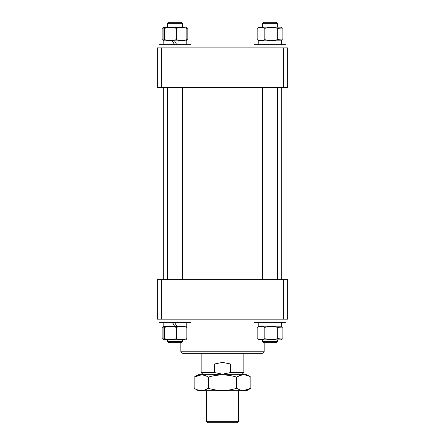 <?xml version="1.0" encoding="UTF-8"?>
<svg xmlns="http://www.w3.org/2000/svg" width="445" height="445" viewBox="0 0 445 445"><rect width="100%" height="100%" fill="white"/><g stroke="black" fill="none" stroke-linecap="round" stroke-linejoin="round"><path stroke-width="0.67" d="M283.376 87.398L283.376 47.882L287.648 47.882L287.648 87.398L157.352 87.398L157.352 47.882L161.624 47.882L161.624 87.398M283.376 47.882L161.624 47.882M180.848 351.194L264.152 351.194A2.136 2.136 0 0 1 262.016 353.33L182.984 353.33A2.136 2.136 0 0 1 180.848 351.194L180.848 342.65M264.152 351.194L264.152 342.65M157.352 279.638L161.624 279.638L161.624 319.154L157.352 319.154L157.352 279.638M283.376 279.638L287.648 279.638L287.648 319.154L283.376 319.154L283.376 279.638L161.624 279.638M283.376 319.154L161.624 319.154M238.52 421.682L237.452 422.75L207.548 422.75L206.48 421.682L238.52 421.682L238.52 390.71M203.276 374.69L201.14 372.554L214.384 372.554L222.5 374.156L230.616 372.554L243.86 372.554L243.86 353.33M214.384 372.554L214.384 364.01L222.5 362.408L230.616 364.01L230.616 372.554M214.384 364.01L230.616 364.01M172.46 22.25L181.382 22.25L182.45 23.318L167.498 23.318L167.498 27.162L167.498 23.318L168.566 22.25L172.46 22.25M182.45 341.582L181.382 342.65L168.566 342.65L167.498 341.582L182.45 341.582L182.45 339.874M174.54 44.678L172.332 40.834L174.54 40.834L176.765 44.678M187.223 40.006L185.787 40.834L186.833 39.599C183.362 40.918 179.886 40.918 176.392 39.599C172.454 40.918 168.499 40.918 164.539 39.599L163.693 40.562L163.115 39.599L163.115 28.397L163.693 27.434L164.539 28.397C168.483 27.078 172.432 27.078 176.392 28.397C179.886 27.078 183.362 27.078 186.833 28.397L185.787 27.162L187.846 28.397L187.846 39.599L186.449 40.373M163.693 27.434L185.787 27.162M164.539 28.397L164.539 39.599M176.392 28.397L176.392 39.599M186.833 28.397L186.833 39.599M172.332 40.834L163.17 40.834L163.17 44.678M186.778 44.678L186.778 40.834L174.54 40.834M174.685 44.678L172.476 40.834M198.337 390.71L246.663 390.71L250.863 388.285C246.146 391.166 241.424 391.166 236.684 388.285C227.256 391.166 217.8 391.166 208.316 388.285C203.604 391.166 198.876 391.166 194.137 388.285L198.337 390.71M201.162 374.924L194.137 377.115L198.337 374.69L246.663 374.69L250.863 377.115L250.863 388.285L243.838 390.476M194.137 388.285L194.137 377.115C198.854 374.234 203.576 374.234 208.316 377.115C217.8 374.234 227.256 374.234 236.684 377.115C241.396 374.234 246.124 374.234 250.863 377.115M208.316 377.115L208.316 388.285M236.684 377.115L236.684 388.285M240.194 375.513L237.452 376.687M158.954 44.678L158.954 47.882L158.954 44.678L190.994 44.678L190.994 47.882M163.693 339.602L185.787 339.874L186.833 338.639C183.362 339.958 179.886 339.958 176.392 338.639C172.454 339.958 168.499 339.958 164.539 338.639L163.693 339.602L163.115 338.639L163.115 327.437L163.693 326.474L164.539 327.437C168.483 326.118 172.432 326.118 176.392 327.437C179.886 326.124 183.362 326.124 186.833 327.437L185.787 326.202L163.693 326.474M164.539 327.437L164.539 338.639M176.392 327.437L176.392 338.639M186.833 327.437L186.833 338.639M172.332 322.358L174.54 326.202L163.17 326.202L163.17 323.109M186.778 322.358L186.778 326.202L176.765 326.202L174.54 322.358M174.54 326.202L172.476 322.358M158.954 322.358L158.954 319.154L158.954 322.358L190.994 322.358L190.994 319.154M254.006 319.154L254.006 322.358L286.046 322.358L286.046 319.154M281.774 325.028L281.83 322.358L281.83 326.202L258.222 326.202L258.222 322.358M281.819 326.202L281.529 322.358M276.428 339.874L280.839 339.874L282.275 339.046L277.691 338.639C273.414 339.958 269.119 339.958 264.82 338.639C262.261 339.958 259.702 339.958 257.154 338.639L259.213 339.874L276.428 339.874M282.275 327.031L280.839 326.202L259.213 326.202L257.154 327.437C259.702 326.124 262.261 326.124 264.82 327.437C269.103 326.118 273.391 326.118 277.691 327.437L282.275 327.031L282.898 327.437L282.898 338.639L282.275 339.046M264.82 327.437L264.82 338.639M257.154 327.437L257.154 338.639M277.691 327.437L277.691 338.639M163.348 339.168L162.102 338.639L164.161 339.874M164.161 326.202L162.102 327.437L163.348 326.908M162.102 327.437L162.102 338.639M275.922 22.25L276.434 22.25L277.502 23.318L262.55 23.318L262.55 27.162L262.55 23.318L263.618 22.25L275.922 22.25M277.502 341.582L276.434 342.65L263.618 342.65L262.55 341.582L277.502 341.582L277.502 339.874M254.006 44.678L254.006 47.882L254.006 44.678L286.046 44.678L286.046 47.882M281.774 43.504L281.83 40.834L281.83 44.678L281.529 40.834L258.222 40.834L258.222 44.678L258.222 40.834M163.17 41.585L163.17 40.834M282.275 27.991L280.839 27.162L259.213 27.162L257.154 28.397C259.702 27.078 262.261 27.078 264.82 28.397C269.103 27.078 273.391 27.078 277.691 28.397L282.275 27.991L282.898 28.397L282.898 39.599L282.275 40.006L277.691 39.599C273.414 40.918 269.119 40.918 264.82 39.599C262.261 40.918 259.702 40.918 257.154 39.599L259.213 40.834M264.82 28.397L264.82 39.599M257.154 28.397L257.154 39.599M277.691 28.397L277.691 39.599M163.348 40.128L162.102 39.599L163.693 40.562M164.161 27.162L162.102 28.397L163.348 27.868M162.102 28.397L162.102 39.599M186.449 27.623L187.223 27.991M163.76 279.638L163.76 87.398M281.24 279.638L281.24 87.398M241.724 374.69L243.86 372.554M201.14 372.554L201.14 353.33M206.48 421.682L206.48 390.71M182.45 279.638L182.45 87.398M182.45 27.162L182.45 23.318M167.498 341.582L167.498 339.874L167.498 341.582L168.566 342.65M167.498 279.638L167.498 87.398M277.502 279.638L277.502 87.398M277.502 27.162L277.502 23.318M262.55 341.582L262.55 339.874M262.55 279.638L262.55 87.398M168.566 22.25L167.498 23.318M280.839 40.834L282.275 40.006M259.213 27.162L258.745 27.434M280.839 27.162L281.307 27.434"/></g></svg>

